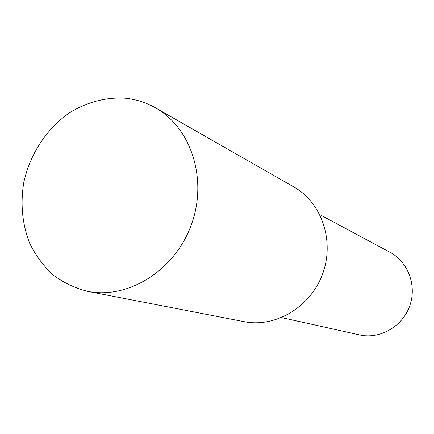 <?xml version="1.0" encoding="UTF-8"?>
<svg xmlns="http://www.w3.org/2000/svg" width="434" height="434" viewBox="0 0 434 434"><rect width="100%" height="100%" fill="white"/><g stroke="black" fill="none" stroke-linecap="round" stroke-linejoin="round"><path stroke-width="0.65" d="M87.494 291.322L245.492 321.925C276.756 327.393 311.145 306.279 322.804 273.393C334.701 240.582 321.534 202.537 293.905 187L155.594 107.892C146.008 102.462 135.771 99.218 124.878 98.171C105.467 97.037 85.959 102.391 68.648 113.388C46.21 129.294 29.897 154.482 23.816 182.345C20.246 203.796 22.226 224.166 29.756 243.463C35.713 255.517 43.454 265.988 52.986 274.879C63.386 282.637 74.887 288.116 87.494 291.322L89.523 291.691C129.82 298.749 175.461 269.471 191.502 224.297C207.864 179.237 191.22 127.846 155.594 107.892M281.59 317.59L361.457 335.308C381.551 338.759 403.083 325.646 409.918 305.39C416.917 285.192 407.906 261.718 389.9 252.208L319.809 214.651"/></g></svg>
